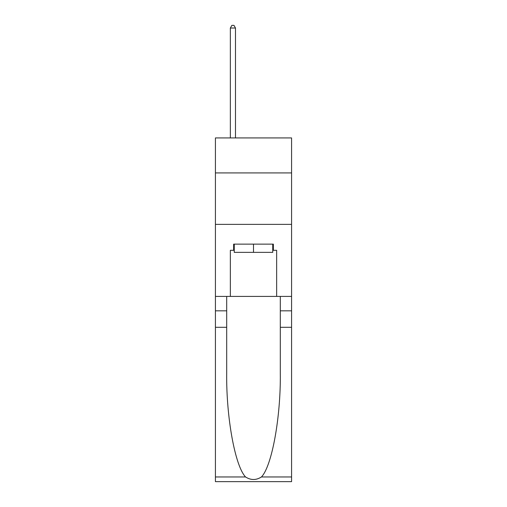 <?xml version="1.0" encoding="UTF-8"?>
<svg xmlns="http://www.w3.org/2000/svg" width="507" height="507" viewBox="0 0 507 507"><rect width="100%" height="100%" fill="white"/><g stroke="black" fill="none" stroke-linecap="round" stroke-linejoin="round"><path stroke-width="0.76" d="M291.576 172.925L291.576 137.936L215.424 137.936L215.424 172.925L291.576 172.925L291.576 296.411L276.657 296.411L276.657 250.312L273.362 250.312L273.362 244.133L233.638 244.133L233.638 250.312L234.253 250.312M215.424 327.288L226.692 327.288L226.692 373.177C226.147 417.046 235.045 466.047 245.54 476.954C250.838 480.338 256.149 480.338 261.46 476.954L291.576 476.954L291.576 481.65L215.424 481.65L215.424 172.925M272.747 244.133L272.747 252.366L234.253 252.366L234.253 244.133M253.5 244.133L253.5 252.366M261.46 476.954C271.955 466.047 280.853 417.046 280.308 373.177L280.308 296.411M280.308 327.288L291.576 327.288L291.576 296.411M226.692 296.411L226.692 327.288M291.576 476.954L291.576 327.288M215.424 296.411L230.343 296.411L230.343 250.312L233.638 250.312M215.424 224.379L291.576 224.379M230.343 296.411L276.657 296.411M272.747 250.312L273.362 250.312M235.489 137.936L235.489 28.024L230.343 28.024L230.343 137.936M230.343 28.024L231.889 25.35L233.949 25.35L235.489 28.024M280.308 310.823L291.576 310.823M226.692 310.823L215.424 310.823M215.424 476.954L245.54 476.954"/></g></svg>
